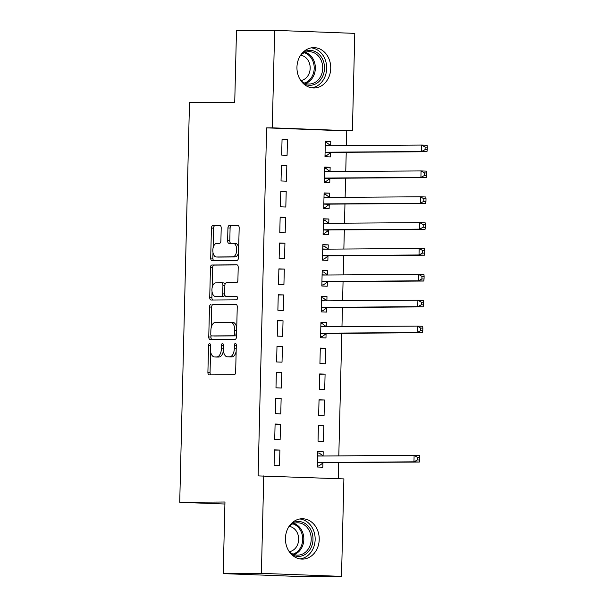 <?xml version="1.0" encoding="UTF-8"?>
<svg xmlns="http://www.w3.org/2000/svg" width="607" height="607" viewBox="0 0 607 607"><rect width="100%" height="100%" fill="white"/><g stroke="black" fill="none" stroke-linecap="round" stroke-linejoin="round"><path stroke-width="0.91" d="M209.567 343.623A1.775 0.971 -87.8 0 0 208.558 345.406L207.898 372.372A2.542 1.389 -87.8 0 0 209.187 374.898A2.542 1.389 -87.8 0 0 209.218 374.898L234.203 374.731A2.542 1.389 -87.8 0 0 235.653 372.182L236.305 345.216A1.775 0.971 -87.8 0 0 235.402 343.441A1.775 0.971 -87.8 0 0 235.379 343.441A1.775 0.971 -87.8 0 0 234.363 345.224L234.279 348.714A8.126 4.439 -87.8 0 1 229.643 356.87L227.557 356.886A8.126 4.439 -87.8 0 1 227.45 356.886A8.126 4.439 -87.8 0 1 223.315 348.79L223.406 345.3A1.775 0.971 -87.8 0 0 222.496 343.532A1.775 0.971 -87.8 0 0 222.473 343.532A1.775 0.971 -87.8 0 0 221.464 345.315L221.373 348.805A8.126 4.439 -87.8 0 1 216.737 356.962L214.658 356.977A8.126 4.439 -87.8 0 1 214.544 356.969A8.126 4.439 -87.8 0 1 210.409 348.881L210.5 345.391A1.775 0.971 -87.8 0 0 209.597 343.623A1.775 0.971 -87.8 0 0 209.567 343.623M330.732 68.447A20.183 16.897 -90.4 0 1 313.978 87.985A20.183 16.897 -90.4 0 1 296.952 67.165A20.183 16.897 -90.4 0 1 313.705 47.627A20.183 16.897 -90.4 0 1 330.732 68.447M319.221 539.57A20.183 16.897 -90.4 0 1 302.468 559.108A20.183 16.897 -90.4 0 1 285.434 538.288A20.183 16.897 -90.4 0 1 302.187 518.75A20.183 16.897 -90.4 0 1 319.221 539.57M221.206 228.012A2.542 1.389 -87.8 0 0 219.916 225.485A2.542 1.389 -87.8 0 0 219.878 225.485L212.875 225.538A2.542 1.389 -87.8 0 0 211.426 228.08L210.69 258.036A2.542 1.389 -87.8 0 0 211.98 260.562A2.542 1.389 -87.8 0 0 212.018 260.562L236.996 260.388A2.542 1.389 -87.8 0 0 238.445 257.838L239.173 227.891A2.542 1.389 -87.8 0 0 237.883 225.364L229.385 225.425A2.542 1.389 -87.8 0 0 227.936 227.966L227.625 240.789A2.542 1.389 -87.8 0 0 228.915 243.316A2.542 1.389 -87.8 0 0 228.945 243.316L233.149 243.286A6.791 3.71 -87.8 0 1 233.24 243.286A6.791 3.71 -87.8 0 1 236.692 250.13A6.791 3.71 -87.8 0 1 232.815 256.867L216.373 256.981A6.791 3.71 -87.8 0 1 216.282 256.973A6.791 3.71 -87.8 0 1 212.829 250.13A6.791 3.71 -87.8 0 1 216.699 243.399L219.446 243.377A2.542 1.389 -87.8 0 0 220.895 240.835L221.206 228.012M346.392 145.597L346.749 130.9L266.617 127.872L258.112 475.911L343.896 478.9L341.513 576.384L261.382 573.357L263.764 475.873M266.617 127.872L272.27 127.834L274.652 30.35L354.784 33.377L352.401 130.862L272.27 127.834M341.513 576.384L303.341 576.65L223.209 573.623L224.962 501.997L179.725 502.308L189.49 102.553L234.734 102.242L236.487 30.616L274.652 30.35M223.209 573.623L261.382 573.357M210.94 304.471A2.542 1.389 -87.8 0 0 209.491 307.021L208.762 336.968A2.542 1.389 -87.8 0 0 210.052 339.495A2.542 1.389 -87.8 0 0 210.09 339.495L235.068 339.321A2.542 1.389 -87.8 0 0 236.518 336.771L237.246 306.823A2.542 1.389 -87.8 0 0 235.956 304.297A2.542 1.389 -87.8 0 0 235.918 304.297L213.11 304.555A2.542 1.389 -87.8 0 0 211.661 307.096L211.153 327.924M209.726 297.498L210.454 267.55A2.542 1.389 -87.8 0 1 211.904 265.001L236.889 264.827A2.542 1.389 -87.8 0 1 236.92 264.827A2.542 1.389 -87.8 0 1 238.21 267.361L237.898 280.176A2.542 1.389 -87.8 0 1 236.449 282.725L226.32 282.794A2.542 1.389 -87.8 0 0 224.871 285.343L224.658 293.841A2.542 1.389 -87.8 0 0 225.956 296.368A2.542 1.389 -87.8 0 0 225.986 296.375L236.533 296.299A1.775 0.971 -87.8 0 0 236.533 296.299A1.775 0.971 -87.8 0 1 237.458 298.09A1.775 0.971 -87.8 0 1 236.449 299.85L211.054 300.025A2.542 1.389 -87.8 0 1 211.016 300.025A2.542 1.389 -87.8 0 1 209.726 297.498L211.889 297.582L212.04 291.626M179.725 502.308L224.916 504.015M286.83 165.643L281.413 165.438L281.033 180.954L286.451 181.159L286.83 165.643L281.413 165.681M330.041 171.47L330.14 167.282L324.73 167.077L324.35 182.593L329.76 182.798L329.867 178.61M285.563 217.359L280.153 217.154L279.774 232.671L285.184 232.876L285.563 217.359L280.146 217.397M328.774 223.186L328.88 218.998L323.463 218.793L323.083 234.31L328.501 234.514L328.599 230.326M284.304 269.076L278.886 268.871L278.507 284.387L283.924 284.592L284.304 269.076L278.879 269.113M327.514 274.895L327.613 270.714L322.203 270.51L321.824 286.026L327.234 286.231L327.34 282.043M283.037 320.792L277.627 320.587L277.247 336.103L282.657 336.308L283.037 320.792L277.619 320.83M326.247 326.612L326.354 322.431L320.936 322.226L320.557 337.735L325.974 337.94L326.073 333.759M281.777 372.508L276.36 372.303L275.98 387.812L281.398 388.017L281.777 372.508L276.352 372.546M325.086 374.14L319.677 373.935L319.297 389.451L324.707 389.656L325.086 374.14L319.669 374.178M280.51 424.217L275.092 424.012L274.713 439.529L280.13 439.734L280.51 424.217L275.092 424.255M323.827 425.856L318.409 425.651L318.03 441.168L323.448 441.372L323.827 425.856L318.402 425.894M338.251 478.688L338.638 462.595M338.805 455.887L341.802 333.311M341.969 326.604L342.431 307.453M342.598 300.746L343.061 281.595M343.228 274.888L343.699 255.737M343.858 249.029L344.328 229.878M344.495 223.171L344.958 204.02M345.125 197.313L345.595 178.162M345.755 171.455L346.225 152.304M323.091 455.903L323.19 451.714L317.78 451.509L317.4 467.026L322.81 467.231L322.916 463.042M279.88 450.075L274.463 449.87L274.083 465.387L279.501 465.592L279.88 450.075L274.455 450.113M324.457 399.998L319.039 399.793L318.66 415.309L324.077 415.514L324.457 399.998L319.032 400.036M281.14 398.367L275.73 398.162L275.35 413.671L280.76 413.875L281.14 398.367L275.722 398.397M325.716 348.289L320.306 348.084L319.927 363.593L325.337 363.798L325.716 348.289L320.299 348.319M282.407 346.65L276.989 346.445L276.61 361.962L282.027 362.159L282.407 346.65L276.989 346.688M326.885 300.753L326.983 296.573L321.566 296.368L321.186 311.877L326.604 312.081L326.703 307.901M283.666 294.934L278.256 294.729L277.877 310.245L283.287 310.45L283.666 294.934L278.249 294.972M328.144 249.045L328.25 244.856L322.833 244.651L322.454 260.168L327.871 260.373L327.97 256.184M284.933 243.217L279.516 243.012L279.137 258.529L284.554 258.734L284.933 243.217L279.516 243.255M329.411 197.328L329.51 193.14L324.1 192.935L323.721 208.451L329.131 208.656L329.237 204.468M286.2 191.501L280.783 191.296L280.404 206.812L285.821 207.017L286.2 191.501L280.775 191.539M330.671 145.612L330.777 141.423L325.36 141.219L324.98 156.735L330.398 156.94L330.496 152.752M287.46 139.792L282.05 139.587L281.671 155.096L287.081 155.301L287.46 139.792L282.043 139.83M346.749 130.9L352.401 130.862M323.19 451.714L317.772 451.752M326.354 322.431L320.928 322.469M326.983 296.573L321.566 296.611M327.613 270.714L322.196 270.752M328.25 244.856L322.825 244.894M328.88 218.998L323.455 219.036M329.51 193.14L324.092 193.178M330.14 167.282L324.722 167.32M330.777 141.423L325.352 141.461M216.6 357.045A8.126 4.439 -87.8 0 0 216.714 357.053A8.126 4.439 -87.8 0 0 216.82 357.053L214.658 356.977M223.391 350.656A8.126 4.439 -87.8 0 1 218.899 357.037L216.82 357.053M229.507 356.954A8.126 4.439 -87.8 0 0 229.621 356.962A8.126 4.439 -87.8 0 0 229.727 356.969L227.557 356.886M236.161 351.354A8.126 4.439 -87.8 0 1 231.806 356.954L229.727 356.969M210.576 351.438L210.06 372.455A2.542 1.389 -87.8 0 0 211.008 374.891M236.298 304.388L213.11 304.555M210.97 335.299L210.925 337.052A2.542 1.389 -87.8 0 0 211.873 339.48M210.773 334.161A1.775 0.971 -87.8 0 0 211.676 335.929A1.775 0.971 -87.8 0 0 211.699 335.929L233.627 335.777A1.775 0.971 -87.8 0 0 234.643 333.994L234.727 330.314A8.126 4.439 -87.8 0 0 230.599 322.226A8.126 4.439 -87.8 0 0 230.485 322.226L215.5 322.332A8.126 4.439 -87.8 0 0 210.864 330.481L210.773 334.161M213.816 336.012A1.775 0.971 -87.8 0 0 213.839 336.012A1.775 0.971 -87.8 0 0 213.869 336.012L235.789 335.861A1.775 0.971 -87.8 0 0 236.555 335.216M236.73 327.848A8.126 4.439 -87.8 0 0 232.762 322.309A8.126 4.439 -87.8 0 0 232.656 322.309L230.706 322.234M212.131 287.733L212.625 267.634L210.454 267.55M237.261 264.925L214.074 265.084A2.542 1.389 -87.8 0 0 212.625 267.634M228.088 296.451A2.542 1.389 -87.8 0 0 228.118 296.451A2.542 1.389 -87.8 0 0 228.149 296.451L236.844 296.391M215.804 282.87A6.791 3.71 -87.8 0 0 211.934 289.6A6.791 3.71 -87.8 0 0 215.386 296.444A6.791 3.71 -87.8 0 0 215.477 296.444L221.267 296.406A2.542 1.389 -87.8 0 0 222.716 293.856L222.928 285.351A2.542 1.389 -87.8 0 0 221.631 282.824A2.542 1.389 -87.8 0 0 221.601 282.824L215.804 282.87M217.458 296.52A6.791 3.71 -87.8 0 0 217.549 296.527A6.791 3.71 -87.8 0 0 217.64 296.527L215.477 296.444M224.757 294.888A2.542 1.389 -87.8 0 1 223.437 296.489L217.64 296.527M224.992 284.387A2.542 1.389 -87.8 0 0 223.801 282.908A2.542 1.389 -87.8 0 0 223.763 282.908L221.669 282.832M211.889 297.582A2.542 1.389 -87.8 0 0 212.837 300.017M218.353 257.049A6.791 3.71 -87.8 0 0 218.444 257.057A6.791 3.71 -87.8 0 0 218.535 257.057L216.373 256.981M238.574 252.459A6.791 3.71 -87.8 0 1 234.977 256.943L218.535 257.057M238.688 247.8A6.791 3.71 -87.8 0 0 235.402 243.369A6.791 3.71 -87.8 0 0 235.311 243.369L233.331 243.293M238.225 225.455L231.548 225.5A2.542 1.389 -87.8 0 0 230.099 228.05L229.787 240.865A2.542 1.389 -87.8 0 0 230.736 243.301M212.989 252.542L212.852 258.112A2.542 1.389 -87.8 0 0 213.801 260.547M220.258 225.584L215.037 225.614A2.542 1.389 -87.8 0 0 213.588 228.164L213.103 247.884M317.423 465.971L318.91 465.964L323.129 462.891A2.587 1.411 92.2 0 1 323.66 462.701L419.369 462.033L413.959 461.828L414.111 455.364L318.402 456.032A2.587 1.411 92.2 0 1 318.364 456.032A2.587 1.411 92.2 0 1 317.878 455.849L317.673 455.698M317.423 465.91L318.91 465.964M317.742 452.981L319.229 453.034L323.22 455.994M317.499 462.838L317.711 462.686A2.587 1.411 92.2 0 1 318.243 462.496L413.959 461.828L417.464 459.939L419.627 460.023L419.695 457.435L417.525 457.352L417.464 459.939M417.525 457.352L414.111 455.364L419.528 455.569L419.695 457.435M419.627 460.023L419.369 462.033M291.185 523.727A17.466 14.621 -90.4 0 1 306.049 524.114A17.466 14.621 -90.4 0 1 311.027 547.742A17.466 14.621 -90.4 0 1 291.398 554.282M289.129 551.49A16.169 13.544 89.6 0 0 290.556 552.704A16.169 13.544 89.6 0 0 297.771 555.132A16.169 13.544 89.6 0 0 310.708 543.348A16.169 13.544 89.6 0 0 304.775 525.222A16.169 13.544 89.6 0 0 297.551 522.794A16.169 13.544 89.6 0 0 288.955 526.557M289.137 526.375A12.732 10.66 -90.4 0 1 293.606 528.211A12.732 10.66 -90.4 0 1 298.424 541.778A12.732 10.66 -90.4 0 1 289.311 551.664M300.025 558.91A20.046 16.791 89.6 0 0 314.73 543.515A20.046 16.791 89.6 0 0 307.188 521.921A20.046 16.791 89.6 0 0 299.752 518.977M302.696 52.604A17.466 14.621 -90.4 0 1 317.56 52.991A17.466 14.621 -90.4 0 1 322.537 76.619A17.466 14.621 -90.4 0 1 302.908 83.167M300.64 80.367A16.169 13.544 89.6 0 0 302.066 81.581A16.169 13.544 89.6 0 0 309.289 84.009A16.169 13.544 89.6 0 0 322.218 72.225A16.169 13.544 89.6 0 0 316.285 54.099A16.169 13.544 89.6 0 0 309.062 51.671A16.169 13.544 89.6 0 0 300.465 55.434M300.655 55.252A12.732 10.66 -90.4 0 1 305.124 57.088A12.732 10.66 -90.4 0 1 309.942 70.655A12.732 10.66 -90.4 0 1 300.829 80.541M311.543 87.787A20.046 16.791 89.6 0 0 326.247 72.392A20.046 16.791 89.6 0 0 318.698 50.798A20.046 16.791 89.6 0 0 311.262 47.854M320.587 336.688L322.074 336.68L326.285 333.6A2.587 1.411 92.2 0 1 326.816 333.41L422.533 332.75L417.115 332.545L417.275 326.08L321.558 326.741A2.587 1.411 92.2 0 1 321.528 326.741A2.587 1.411 92.2 0 1 321.035 326.558L320.837 326.407M320.587 336.619L322.074 336.68M320.898 323.69L322.393 323.751L326.376 326.71M320.663 333.554L320.868 333.395A2.587 1.411 92.2 0 1 321.407 333.205L417.115 332.545L420.621 330.656L422.791 330.732L422.851 328.152L420.689 328.068L420.621 330.656M420.689 328.068L417.275 326.08L422.684 326.285L422.851 328.152M422.791 330.732L422.533 332.75M321.217 310.83L322.704 310.822L326.915 307.749A2.587 1.411 92.2 0 1 327.446 307.552L423.162 306.892L417.745 306.687L417.904 300.222L322.196 300.882A2.587 1.411 92.2 0 1 322.158 300.882A2.587 1.411 92.2 0 1 321.672 300.7L321.467 300.548M321.217 310.761L322.704 310.822M321.535 297.832L323.023 297.893L327.014 300.852M321.293 307.696L321.505 307.544A2.587 1.411 92.2 0 1 322.036 307.347L417.745 306.687L421.258 304.797L423.42 304.873L423.489 302.294L421.319 302.21L421.258 304.797M421.319 302.21L417.904 300.222L423.322 300.427L423.489 302.294M423.42 304.873L423.162 306.892M321.847 284.971L323.334 284.964L327.552 281.891A2.587 1.411 92.2 0 1 328.084 281.694L423.792 281.033L418.382 280.829L418.534 274.364L322.825 275.032A2.587 1.411 92.2 0 1 322.787 275.024A2.587 1.411 92.2 0 1 322.302 274.842L322.097 274.69M321.847 284.903L323.334 284.964M322.165 271.974L323.652 272.035L327.643 274.994M321.922 281.838L322.135 281.686A2.587 1.411 92.2 0 1 322.666 281.496L418.382 280.829L421.888 278.939L424.05 279.023L424.118 276.435L421.948 276.352L421.888 278.939M421.948 276.352L418.534 274.364L423.952 274.569L424.118 276.435M424.05 279.023L423.792 281.033M322.476 259.113L323.971 259.106L328.182 256.033A2.587 1.411 92.2 0 1 328.713 255.843L424.422 255.175L419.012 254.97L419.171 248.506L323.455 249.173A2.587 1.411 92.2 0 1 323.425 249.173A2.587 1.411 92.2 0 1 322.932 248.984L322.734 248.84M322.484 259.045L323.971 259.106M322.795 246.116L324.282 246.176L328.273 249.136M322.552 255.979L322.765 255.828A2.587 1.411 92.2 0 1 323.296 255.638L419.012 254.97L422.518 253.081L424.688 253.165L424.748 250.577L422.586 250.494L422.518 253.081M422.586 250.494L419.171 248.506L424.581 248.711L424.748 250.577M424.688 253.165L424.422 255.175M323.114 233.255L324.601 233.247L328.812 230.174A2.587 1.411 92.2 0 1 329.343 229.985L425.059 229.317L419.642 229.112L419.801 222.648L324.092 223.315A2.587 1.411 92.2 0 1 324.055 223.315A2.587 1.411 92.2 0 1 323.569 223.133L323.364 222.981M323.114 233.194L324.601 233.247M323.432 220.265L324.92 220.318L328.903 223.277M323.19 230.121L323.402 229.97A2.587 1.411 92.2 0 1 323.933 229.78L419.642 229.112L423.155 227.223L425.317 227.306L425.378 224.719L423.216 224.636L423.155 227.223M423.216 224.636L419.801 222.648L425.211 222.852L425.378 224.719M425.317 227.306L425.059 229.317M323.743 207.397L325.231 207.389L329.442 204.316A2.587 1.411 92.2 0 1 329.98 204.127L425.689 203.459L420.272 203.254L420.431 196.789L324.722 197.457A2.587 1.411 92.2 0 1 324.684 197.457A2.587 1.411 92.2 0 1 324.199 197.275L323.994 197.123M323.743 207.336L325.231 207.389M324.062 194.407L325.549 194.46L329.54 197.419M323.819 204.263L324.032 204.111A2.587 1.411 92.2 0 1 324.563 203.922L420.272 203.254L423.785 201.365L425.947 201.448L426.015 198.861L423.845 198.777L423.785 201.365M423.845 198.777L420.431 196.789L425.848 196.994L426.015 198.861M425.947 201.448L425.689 203.459M324.373 181.546L325.868 181.531L330.079 178.458A2.587 1.411 92.2 0 1 330.61 178.268L426.319 177.601L420.909 177.396L421.061 170.931L325.352 171.599A2.587 1.411 92.2 0 1 325.322 171.599A2.587 1.411 92.2 0 1 324.828 171.417L324.624 171.265M324.373 181.478L325.868 181.531M324.692 168.549L326.179 168.602L330.17 171.569M324.449 178.405L324.662 178.253A2.587 1.411 92.2 0 1 325.193 178.063L420.909 177.396L424.414 175.506L426.584 175.59L426.645 173.003L424.483 172.919L424.414 175.506M424.483 172.919L421.061 170.931L426.478 171.136L426.645 173.003M426.584 175.59L426.319 177.601M325.011 155.688L326.498 155.673L330.709 152.6A2.587 1.411 92.2 0 1 331.24 152.41L426.956 151.742L421.539 151.538L421.698 145.073L325.982 145.741A2.587 1.411 92.2 0 1 325.951 145.741A2.587 1.411 92.2 0 1 325.458 145.559L325.261 145.407M325.011 155.62L326.498 155.673M325.322 142.691L326.816 142.744L330.8 145.71M325.086 152.547L325.291 152.395A2.587 1.411 92.2 0 1 325.83 152.205L421.539 151.538L425.052 149.648L427.214 149.732L427.275 147.144L425.112 147.061L425.052 149.648M425.112 147.061L421.698 145.073L427.108 145.278L427.275 147.144M427.214 149.732L426.956 151.742M210.492 345.482L208.558 345.406M236.305 345.3L234.363 345.224M223.399 345.391L221.464 345.315M218.899 357.037L216.737 356.962M223.315 348.881L221.373 348.805M231.806 356.954L229.643 356.87M236.222 348.79L234.279 348.714M210.06 372.455L207.898 372.372M210.925 337.052L208.762 336.968M211.661 307.096L209.491 307.021M235.789 335.861L233.627 335.777M236.578 334.07L234.643 333.994M236.669 330.39L234.727 330.314M214.074 265.084L211.904 265.001M228.149 296.451L225.986 296.375M223.437 296.489L221.267 296.406M224.658 293.932L222.716 293.856M224.863 285.427L222.928 285.351M234.977 256.943L232.815 256.867M229.787 240.865L227.625 240.789M230.099 228.05L227.936 227.966M231.548 225.5L229.385 225.425M212.852 258.112L210.69 258.036M213.588 228.164L211.426 228.08M215.037 225.614L212.875 225.538M323.129 462.891L317.711 462.686M323.66 462.701L318.243 462.496M322.059 456.009L317.878 455.849M293.871 523.431A16.169 13.544 -90.4 0 1 297.407 525.275A16.169 13.544 -90.4 0 1 303.712 541.224A16.169 13.544 -90.4 0 1 294.084 554.548M292.999 554.13A15.638 13.096 89.6 0 0 302.559 541.315A15.638 13.096 89.6 0 0 296.474 525.73A15.638 13.096 89.6 0 0 292.794 523.864M305.382 52.308A16.169 13.544 -90.4 0 1 308.917 54.152A16.169 13.544 -90.4 0 1 315.23 70.101A16.169 13.544 -90.4 0 1 305.602 83.425M304.517 83.007A15.638 13.096 89.6 0 0 314.069 70.192A15.638 13.096 89.6 0 0 307.984 54.607A15.638 13.096 89.6 0 0 304.304 52.741M326.285 333.6L320.868 333.395M326.816 333.41L321.407 333.205M325.215 326.718L321.035 326.558M326.915 307.749L321.505 307.544M327.446 307.552L322.036 307.347M325.845 300.86L321.672 300.7M327.552 281.891L322.135 281.686M328.084 281.694L322.666 281.496M326.483 275.001L322.302 274.842M328.182 256.033L322.765 255.828M328.713 255.843L323.296 255.638M327.112 249.143L322.932 248.984M328.812 230.174L323.402 229.97M329.343 229.985L323.933 229.78M327.742 223.285L323.569 223.133M329.442 204.316L324.032 204.111M329.98 204.127L324.563 203.922M328.372 197.434L324.199 197.275M330.079 178.458L324.662 178.253M330.61 178.268L325.193 178.063M329.009 171.576L324.828 171.417M330.709 152.6L325.291 152.395M331.24 152.41L325.83 152.205M329.639 145.718L325.458 145.559M216.714 357.053L214.544 356.969M229.621 356.962L227.45 356.886M232.762 322.309L230.599 322.226M228.118 296.451L225.956 296.368M217.549 296.527L215.386 296.444M223.801 282.908L221.631 282.824M218.444 257.057L216.282 256.973M235.402 243.369L233.24 243.286"/></g></svg>
